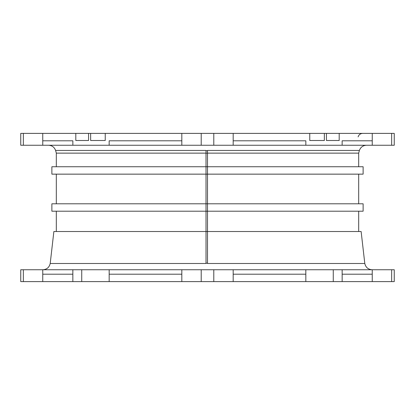 <?xml version="1.0" encoding="UTF-8"?>
<svg xmlns="http://www.w3.org/2000/svg" width="415" height="415" viewBox="0 0 415 415"><rect width="100%" height="100%" fill="white"/><g stroke="black" fill="none" stroke-linecap="round" stroke-linejoin="round"><path stroke-width="0.62" d="M342.157 281.609L342.157 269.75L20.75 269.75L20.75 281.609L394.25 281.609L394.25 269.75L342.147 269.75M42.75 281.609L42.75 274.196L72.843 274.196L72.843 281.609L72.843 269.75M305.845 145.25L394.25 145.25L394.25 133.391L339.195 133.391L339.195 140.509L326.444 140.509L326.444 133.391L339.195 133.391L20.75 133.391L20.75 145.25L42.75 145.25L42.75 133.391M42.755 145.25L109.155 145.25M181.817 133.391L181.822 145.25L305.839 145.25L305.839 140.804M109.161 140.804L109.161 145.25L181.822 145.25M233.178 145.25L233.183 133.391M372.25 133.391L372.25 145.25M207.5 150.749L207.5 153.135L358.679 153.135L359.4 150.438L207.5 150.438L207.5 150.749L206.011 150.744L206.016 150.438L55.6 150.438C54.37 147.169 52.015 145.442 48.529 145.25M206.011 150.749L206.016 166.742L207.5 166.742L207.5 153.135L56.321 153.135L55.6 150.438M206.016 166.742L51.875 166.742L51.875 174.15L206.016 174.15L206.016 203.796L207.5 203.796L207.5 174.15L206.016 174.15L206.016 166.742M363.125 166.742L207.5 166.742L207.5 174.15L363.125 174.15L363.125 166.742M206.016 203.796L51.875 203.796L51.875 211.204L206.016 211.204L206.016 203.796M364.801 263.499L361.128 231.513L207.5 231.513L207.5 211.204L363.125 211.204L363.125 203.796L207.5 203.796L207.5 211.204L206.016 211.204L206.016 231.513L207.5 231.513L53.872 231.513L50.199 263.499L206.011 263.499L206.016 263.183L207.5 263.183L207.5 263.499L364.801 263.499C365.714 267.374 368.152 269.454 372.12 269.75M363.125 211.204L358.679 211.204L358.679 231.513M207.5 211.204L358.679 211.204M372.25 269.75L372.25 281.609M305.824 269.75L305.834 281.609M233.178 281.609L233.178 269.75M181.822 269.75L181.822 281.609M109.166 281.609L109.176 269.75M42.75 274.196L42.75 269.75M23.354 133.391L23.354 145.25M90.652 133.391L90.652 140.509L105.234 140.509L105.234 133.391M75.805 133.391L75.805 140.509L88.556 140.509L88.556 133.391M72.853 145.25L72.853 140.804L42.75 140.804M181.822 140.804L109.155 140.804M201.213 145.25L201.213 133.391M213.787 133.391L213.787 145.25M305.845 140.804L233.178 140.804M342.147 145.25L342.147 140.804L372.245 140.804M309.766 133.391L309.766 140.509L324.348 140.509L324.348 133.391M391.646 145.25L391.646 133.391M207.5 231.508L207.5 263.183M206.016 263.183L206.027 231.513M391.646 281.609L391.646 269.75M372.245 274.196L342.359 274.196M333.266 281.609L333.266 269.75M233.178 274.196L305.834 274.196M213.787 269.75L213.787 281.609M201.213 281.609L201.213 269.75M109.166 274.196L181.822 274.196M81.734 269.75L81.734 281.609M23.354 269.75L23.354 281.609M358.104 136.909C358.835 134.704 360.365 133.531 362.684 133.391M358.679 153.135L358.679 166.742M56.321 153.135L56.321 166.742M56.321 174.15L56.321 203.796M358.679 174.15L358.679 203.796M56.321 211.204L56.321 231.513M50.199 263.499C49.286 267.374 46.848 269.454 42.88 269.75M359.4 150.438C360.63 147.169 362.985 145.442 366.471 145.25"/></g></svg>

